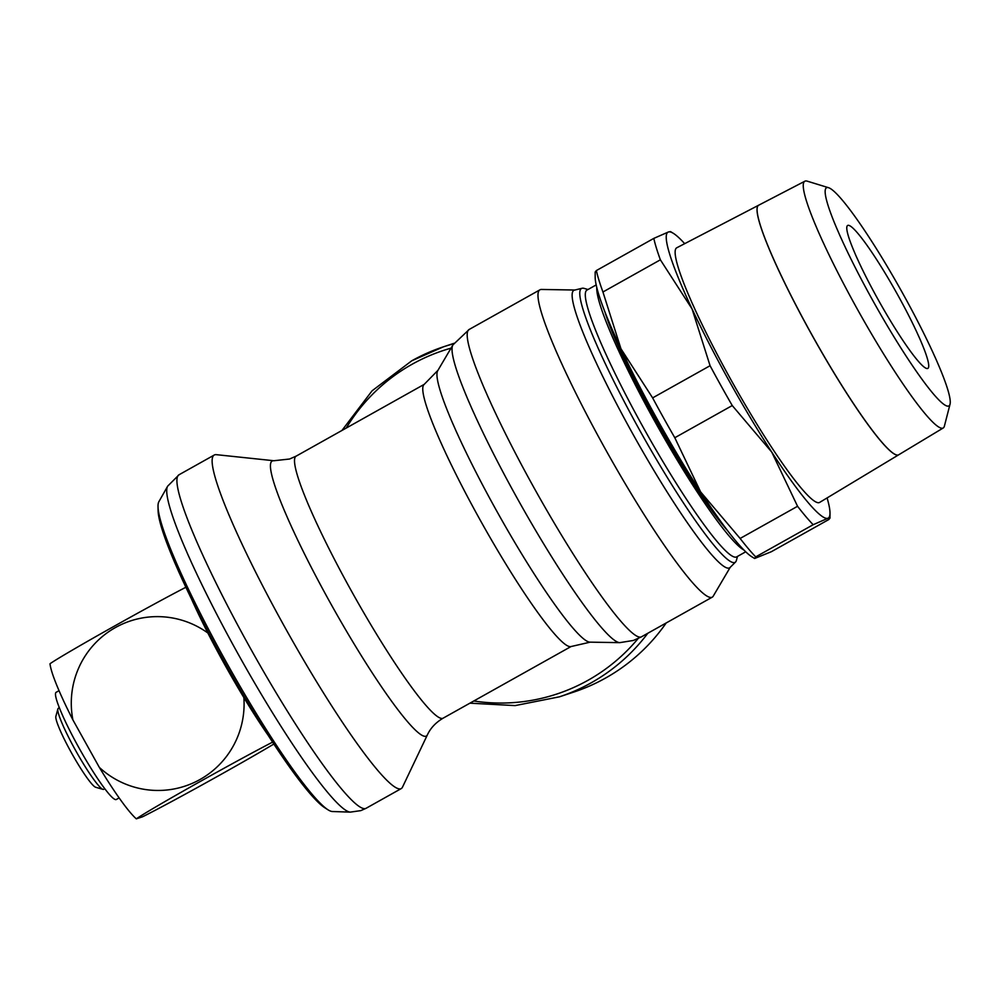 <?xml version="1.0" encoding="UTF-8"?>
<svg xmlns="http://www.w3.org/2000/svg" width="1000" height="1000" viewBox="0 0 1000 1000"><rect width="100%" height="100%" fill="white"/><g stroke="black" fill="none" stroke-linecap="round" stroke-linejoin="round"><path stroke-width="1.5" d="M640.962 637.038A176.175 20.85 -119.3 0 1 535.15 489.825A176.175 20.85 -119.3 0 1 469.212 329.438A176.175 20.85 -119.3 0 1 469.25 329.425L452.95 344.875A171.025 20.25 -119.3 0 0 452.925 344.938A171.025 20.25 -119.3 0 0 517.95 499.588A171.025 20.25 -119.3 0 0 619.688 642.65A171.025 20.25 -119.3 0 0 619.75 642.65L633.375 640.462L641.438 636.838A176.175 20.85 -119.3 0 1 641.4 636.85A176.175 20.85 -119.3 0 1 640.962 637.038M267.45 734.287A126.888 15.025 -119.3 0 1 224.9 664.9A126.888 15.025 -119.3 0 1 190.787 597.425M350.262 812.125L332.362 811.513A177.987 21.075 -119.3 0 1 327.887 809.737A177.987 21.075 -119.3 0 1 226.562 662.625A177.987 21.075 -119.3 0 1 158.025 506.475A177.987 21.075 -119.3 0 1 158.85 501.737L167.675 486.15A187.3 22.175 -119.3 0 0 238.925 655.462A187.3 22.175 -119.3 0 0 350.262 812.125L360.812 810.625L365.975 808.35A191.2 22.637 -119.3 0 1 365.5 808.562A191.2 22.637 -119.3 0 1 250.662 648.787A191.2 22.637 -119.3 0 1 179.1 474.725L167.675 486.15M327.887 809.737L324.538 807.588A174.4 20.65 -119.3 0 1 225.25 663.45A174.4 20.65 -119.3 0 1 158.1 510.45L158.025 506.475M427.4 734.837L402.512 787.113A191.2 22.637 -119.3 0 1 401.188 788.625A191.2 22.637 -119.3 0 1 285.875 629.062A191.2 22.637 -119.3 0 1 214.312 455A191.2 22.637 -119.3 0 1 216.287 454.663L273.875 460.737A157.637 18.663 -119.3 0 0 272.638 460.85A157.637 18.663 -119.3 0 0 331.238 604.525A157.637 18.663 -119.3 0 0 425.925 736.25A157.637 18.663 -119.3 0 0 427.4 734.837L427.4 734.837C430.55 728.088 435.763 722.537 443.05 718.213L443.05 718.213A150.225 17.788 -119.3 0 1 442.675 718.375A150.225 17.788 -119.3 0 1 352.45 592.837A150.225 17.788 -119.3 0 1 296.225 456.087L424.2 384.375M590.225 642.15L570.737 646.612A150.25 17.788 -119.3 0 1 480.7 521A150.25 17.788 -119.3 0 1 423.975 384.6L437.962 370.312M619.688 642.65L589.862 642.15A155.975 18.462 -119.3 0 1 497.075 511.675A155.975 18.462 -119.3 0 1 437.775 370.625L452.925 344.938M730.212 567.325L713.238 596.138A176.175 20.85 -119.3 0 1 712.188 597.2A176.175 20.85 -119.3 0 1 605.938 450.175A176.175 20.85 -119.3 0 1 540 289.788A176.175 20.85 -119.3 0 1 541.462 289.45L574.888 290.025M737.5 556.413L736.413 560.363A156.988 18.587 -119.3 0 1 735.525 562.05L729.963 567.575A159.1 18.837 -119.3 0 1 633.513 435.175A159.1 18.837 -119.3 0 1 574.55 290.113L582.163 288.263A156.988 18.587 -119.3 0 1 584.062 288.375L588 289.513M735.525 562.05A156.988 18.587 -119.3 0 1 640.337 431.4A156.988 18.587 -119.3 0 1 582.163 288.263M745.7 551.812L736.55 556.938A152.963 18.1 -119.3 0 1 644.3 429.288A152.963 18.1 -119.3 0 1 587.05 290.05L596.2 284.913M743.838 549.987A152.963 18.1 -119.3 0 1 655.662 422.925A152.963 18.1 -119.3 0 1 596.8 287.462M727.438 530.487A142.713 16.887 -119.3 0 1 656.838 422.537A142.713 16.887 -119.3 0 1 604.837 311.637M673.263 233.275L670.537 231.612L668.45 231.975L653.812 238.388A177.537 21.012 60.7 0 0 660.375 259.812L692.062 308.938L710.075 365.712A177.537 21.012 60.7 0 0 720.987 385.688A177.537 21.012 60.7 0 0 732.25 405.55L771.737 452.088A163.888 19.4 -119.3 0 1 729.388 381.35A163.888 19.4 -119.3 0 1 692.062 308.938A163.888 19.4 -119.3 0 1 668.45 231.975A163.888 19.4 -119.3 0 1 673.263 233.275A163.888 19.4 -119.3 0 1 684.675 243.663M710.075 365.712L652.625 397.887L620.95 348.762A163.888 19.4 60.7 0 0 658.275 421.175A163.888 19.4 60.7 0 0 700.638 491.925L674.8 437.738A177.537 21.012 -119.3 0 1 663.55 417.863A177.537 21.012 -119.3 0 1 652.625 397.887M758.662 205.225L676.85 247.738A145.988 17.288 -119.3 0 0 731.438 380.662A145.988 17.288 -119.3 0 0 819.538 502.475L898.575 454.875A143.088 16.938 -119.3 0 1 812.212 335.487A143.088 16.938 -119.3 0 1 758.662 205.238A143.088 16.938 -119.3 0 1 758.688 205.212M902.062 292.188A125.087 14.812 -119.3 0 1 950 404.35A125.087 14.812 -119.3 0 1 873.438 301.675A125.087 14.812 -119.3 0 1 828.662 187.738A125.087 14.812 -119.3 0 1 902.062 292.188M950 404.35L944.4 426.1A141.45 16.75 -119.3 0 1 943.175 428.013A141.45 16.75 -119.3 0 1 857.812 310A141.45 16.75 -119.3 0 1 804.925 181.188A141.45 16.75 -119.3 0 1 807.188 181.15L828.662 187.738M804.925 181.188L758.775 205.162A143.088 16.938 60.7 0 0 812.275 335.462A143.088 16.938 60.7 0 0 898.625 454.837L943.175 428.013M638.088 638.587A180.888 179.575 71.7 0 1 587.962 680.312A180.888 179.575 71.7 0 1 473.787 701M346.25 428.05A180.888 179.575 71.7 0 1 412.062 364.275A180.888 179.575 71.7 0 1 451.012 348.162M273.8 744.062A86.975 1.975 -29.1 0 1 220.963 774.425A86.975 1.975 -29.1 0 1 142.537 816.787L136.325 818.85A86.975 1.975 -29.1 0 1 201.062 781.025A86.975 1.975 -29.1 0 1 272.55 742.163M185.925 587.238A86.975 1.975 150.9 0 0 114.738 625.925A86.975 1.975 150.9 0 0 50 663.763A92.837 10.987 60.7 0 0 72.9 719.9A86.975 86.337 71.7 0 1 115.4 627.562A86.975 86.337 71.7 0 1 207.875 633.013M243.863 697.575A86.975 86.337 71.7 0 1 199.975 779.525A86.975 86.337 71.7 0 1 99.325 767.375A92.837 10.987 60.7 0 0 136.325 818.85M104.75 788.75L103.688 789.338A46.438 5.5 -119.3 0 1 102.963 789.362A46.438 5.5 -119.3 0 1 75.688 750.588A46.438 5.5 -119.3 0 1 57.9 708.925A46.438 5.5 -119.3 0 1 58.312 708.312L59.363 707.725M102.963 789.362L95.638 787.25A40.975 4.85 -119.3 0 1 71.575 753.025A40.975 4.85 -119.3 0 1 55.888 716.263L57.9 708.925M119.113 797.913L116.25 799.525A61.45 7.275 -119.3 0 1 79.188 748.238A61.45 7.275 -119.3 0 1 56.175 692.288L59.05 690.675M897.125 293.825A81.938 9.7 -119.3 0 1 927.788 368.425A81.938 9.7 -119.3 0 1 878.375 300.038A81.938 9.7 -119.3 0 1 847.7 225.438A81.938 9.7 -119.3 0 1 897.125 293.825M72.9 719.9L99.325 767.375M666.188 622.975A184.363 183.025 71.7 0 1 573.837 692.05L559.462 696.812A184.363 183.025 71.7 0 0 591.138 682.85A184.363 183.025 71.7 0 0 647.812 633.263M700.638 491.925A163.888 19.4 60.7 0 0 751.9 556.825L754.625 558.488L755.725 556.888A177.537 21.012 -119.3 0 1 740.125 538.462L700.638 491.925M595.175 277.025A163.888 19.4 60.7 0 0 620.95 348.762L602.938 291.988A177.537 21.012 -119.3 0 1 596.362 270.562L595.175 272.013L595.175 277.025M771.737 452.088L797.562 506.287A177.537 21.012 60.7 0 0 813.175 524.712L827.812 518.3A163.888 19.4 -119.3 0 1 771.737 452.088M827.087 497.925A163.888 19.4 -119.3 0 1 830 513.075A163.888 19.4 -119.3 0 1 827.812 518.3L829.987 518.088L828.8 519.538L771.35 551.712L754.625 558.488M674.8 437.738L732.25 405.55M653.812 238.388L596.362 270.562M602.938 291.988L660.375 259.812M797.562 506.287L740.125 538.462M755.725 556.888L813.175 524.712M722.625 524.05A142.713 16.887 -119.3 0 1 657.275 422.3A142.713 16.887 -119.3 0 1 607.825 319.1M411.85 360.75A184.363 183.025 71.7 0 1 443.512 346.788A184.363 183.025 71.7 0 1 453.663 343.75M296.225 456.087L289.562 459.025L273.875 460.737M214.312 455L179.1 474.725M540 289.788L469.212 329.438M341.938 430.475L372.088 390.8L411.788 360.775L443.512 346.788L453.95 343.338M469.9 703.175L515.1 705.6L559.462 696.812M830 513.075L829.987 518.088M712.188 597.2L641.4 636.85M443.05 718.213L571.05 646.538M401.188 788.625L365.975 808.35"/></g></svg>
